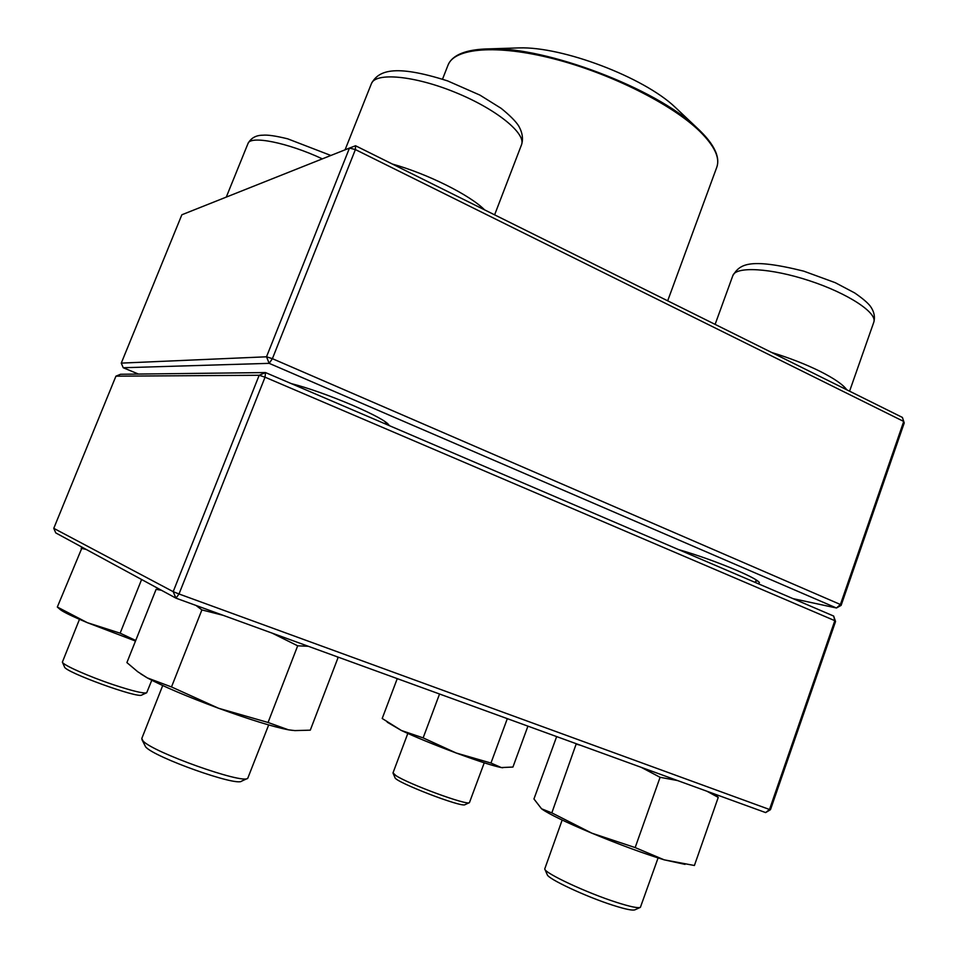 <?xml version="1.0" encoding="UTF-8"?>
<svg xmlns="http://www.w3.org/2000/svg" width="958" height="958" viewBox="0 0 958 958"><rect width="100%" height="100%" fill="white"/><g stroke="black" fill="none" stroke-linecap="round" stroke-linejoin="round"><path stroke-width="1.44" d="M121.271 363.118L266.516 356.795L349.466 148.071L181.864 214.772L121.271 363.118L123.223 367.74L138.443 374.051M355.538 145.748L355.382 149.568L349.466 148.071L355.538 145.748L902.412 417.437L903.729 421.46L355.382 149.568L272.395 358.675L840.417 604.51L903.729 421.46L904.232 422.933L841.124 605.384L836.454 607.995L269.162 363.345L123.223 367.74M520.948 482.042L557.712 497.801M792.996 598.63L836.454 607.995L840.417 604.51L841.124 605.384M678.456 549.545C697.771 555.173 717.291 562.154 737.001 570.465C750.413 576.285 757.886 580.32 759.443 582.584L758.365 583.793M291.112 383.547C308.332 387.99 328.905 395.271 352.819 405.366C374.231 414.718 386.254 421.269 388.924 425.029L389.104 425.544M755.79 581.147L757.766 580.967M384.984 423.735L387.415 423.352M269.162 363.345L272.395 358.675L266.516 356.795L269.162 363.345M904.232 422.933L902.412 417.437M562.166 820.048L544.719 869.014C544.946 873.313 587.038 892.988 616.712 902.412C630.125 906.699 638.016 908.34 640.387 907.37L658.086 857.937M640.183 907.454L634.903 909.825C632.687 910.735 625.43 909.238 613.156 905.334C586.009 896.736 547.521 878.69 547.234 874.618L544.815 869.205M407.809 733.445L393.019 772.855L395.786 775.513C408.192 783.967 467.456 805.762 469.432 802.636L484.245 762.808M469.324 802.684L465.037 804.648C462.427 808.013 394.66 781.836 394.995 777.621L393.079 773.262M79.478 619.323L62.378 662.122C62.689 664.9 88.699 676.468 113.403 684.731C132.36 690.981 143.449 693.676 146.67 692.79L151.795 680.276M146.538 692.85L141.796 694.993C138.742 698.885 64.366 671.893 64.509 666.9L62.426 662.253M162.716 685.545L141.784 738.498L143.041 740.953C152.561 752.186 242.709 784.279 247.727 778.339L268.683 724.943M247.451 778.471L241.608 781.141C236.758 786.65 154.466 757.383 145.652 746.917L141.928 739.564M678.48 110.374L675.031 107.104C643.584 77.191 562.55 46.403 519.176 47.9L514.422 48.056M115.93 376.171L120.552 374.267L265.498 372.566L265.043 377.189L259.175 375.273L115.93 376.171L53.768 528.337L173.182 591.661L259.175 375.273L265.498 372.566L833.664 616.054L834.825 620.676L265.043 377.189L179.014 593.984L769.514 809.486L834.825 620.676L835.556 621.503L770.483 809.666L769.514 809.486L765.646 812.588L175.949 598.151L55.78 532.923L53.768 528.337M833.664 616.054L835.556 621.503M179.014 593.984L173.182 591.661L175.949 598.151L179.014 593.984M770.483 809.666L765.646 812.588M135.485 641.046L87.346 622.676C72.748 616.557 63.779 612.234 60.438 609.719L57.324 607.037L82.208 547.269M141.604 579.506L120.133 633.178L87.346 622.676L57.324 607.037M86.232 549.461L81.167 548.287M135.713 640.471L120.133 633.178M292.573 730.391L288.454 729.816C273.593 726.966 250.301 719.781 218.592 708.273C186.75 696.43 162.98 686.311 147.292 677.893L140.61 673.773M336.857 656.661L338.078 657.547L310.284 730.164L294.86 730.595L288.454 729.816L268.06 722.476L218.592 708.273L171.494 686.946L147.292 677.893L137.724 671.726L126.899 662.589L156.106 589.338L159.591 589.553M338.078 657.547L336.641 656.577M308.32 646.279L297.675 645.812L268.06 722.476M223.262 615.347L201.887 609.923L171.494 686.946M201.887 609.923L195.959 605.42M161.435 590.272L156.106 589.338M297.675 645.812L272.168 633.142M685.018 864.367L664.157 859.829C643.788 853.566 619.706 844.693 591.9 833.197C565.819 822.204 549.197 814.192 542.036 809.151M556.658 736.582L533.953 798.972L541.545 808.78L551.832 812.887L576.261 743.719M677.581 780.566L660.098 777.297L635.154 847.579L591.9 833.197L551.832 812.887M660.098 777.297L641.261 767.358M580.308 745.192L576.68 744.294M714.991 794.17L718.249 797.391L694.406 865.493L664.157 859.829L635.154 847.579M718.249 797.391L706.908 791.224M502.782 767.765L501.274 767.55C493.322 765.981 478.305 761.143 456.212 753.012C433.77 744.617 415.497 737.109 401.39 730.487L387.248 722.188M397.259 678.623L382.194 718.488L401.39 730.487L423.137 737.888L439.554 693.999M507.309 718.644L490.963 763.047L456.212 753.012L423.137 737.888M527.93 726.14L512.937 767.059L501.274 767.55L490.963 763.047M771.705 352.508C789.5 357.933 805.594 364.196 820 371.309C834.059 378.398 843.004 384.565 846.836 389.834M849.578 391.199L873.792 322.199C877.66 312.883 847.782 293.244 809.247 280.67C770.759 267.977 735.696 266.144 732.846 275.605L715.111 324.391M322.355 158.86C287.628 142.586 250.014 135.15 247.978 143.568C250.984 138.036 255.918 135.246 262.803 135.21C267.545 134.707 275.844 135.916 287.687 138.826L330.857 155.471M392.349 164.034C427.867 173.985 469.899 195.061 484.58 209.85M494.615 214.832L521.499 144.802C526.445 133.665 496.4 109.08 455.313 92.399C414.287 75.562 375.308 72.078 371.369 83.729L345.084 149.807M454.355 57.384C461.253 51.948 473.06 49.109 489.778 48.846C546.12 46.75 655.643 88.352 696.382 127.33C713.638 143.197 720.44 156.489 716.8 167.195C720.153 157.902 714.524 145.999 699.903 131.462C672.265 104.386 610.306 73.251 553.449 58.749C496.495 44.152 454.296 48.02 448.045 65.108L442.524 79.167M675.031 107.104L699.747 130.48C709.998 140.527 715.818 149.448 717.207 157.232M755.323 582.488L756.221 579.913M873.792 322.199C875.253 316.739 874.067 311.35 870.223 306.057C867.457 302.548 862.284 298.178 854.68 292.932L835.28 282.694L803.714 271.138C747.372 257.151 739.588 264.899 732.846 275.605M226.268 197.108L247.978 143.568M384.972 423.771L385.655 421.987M521.499 144.802C523.451 138.742 522.421 132.3 518.386 125.486C515.272 120.84 509.524 115.128 501.142 108.338L479.922 95.105L447.661 80.927C392.816 63.408 378.075 71.227 371.369 83.729M716.8 167.195L667.678 300.824M519.176 47.9L489.778 48.846C466.342 49.265 452.427 54.678 448.045 65.108"/></g></svg>
